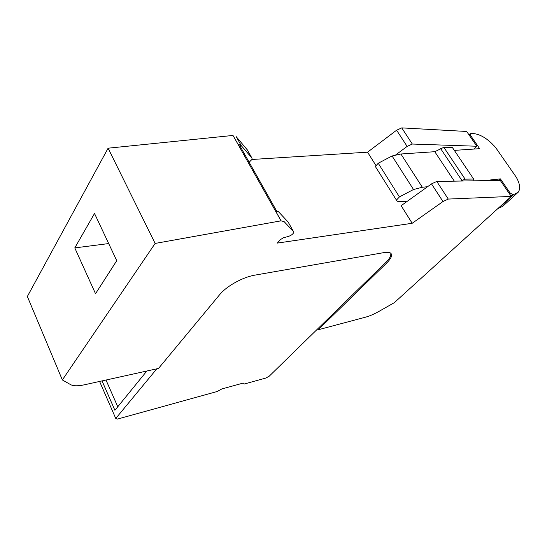<?xml version="1.0" encoding="UTF-8"?>
<svg xmlns="http://www.w3.org/2000/svg" width="547" height="547" viewBox="0 0 547 547"><rect width="100%" height="100%" fill="white"/><g stroke="black" fill="none" stroke-linecap="round" stroke-linejoin="round"><path stroke-width="0.82" d="M108.101 148.196L232.995 135.444L281.035 220.838L284.098 221.597L293.479 231.497L293.739 232.605C292.802 234.253 291.025 235.525 288.413 236.413L283.387 237.795L280.474 239.586L277.288 243.1L412.185 223.279L401.142 205.686L431.508 183.888L436.766 181.447L448.28 199.067L511.254 196.414L394.346 302.655L379.037 311.352C374.121 314.115 369.649 316.05 365.608 317.157L318.169 329.786L386.456 263.244C388.965 260.782 390.572 258.608 391.276 256.728L391.536 255.777C391.905 252.823 389.471 251.75 384.226 252.557L254.444 275.209C247.258 276.577 239.75 279.654 231.907 284.44C226.732 287.701 222.738 291.004 219.935 294.341L158.5 368.446L84.484 384.78C78.084 386.155 73.476 386.114 70.659 384.657L62.351 379.946L155.136 243.436L108.101 148.196L27.35 296.495L62.351 379.946M448.28 199.067L442.988 201.549L431.508 183.888M412.185 223.279L442.988 201.549M281.035 220.838L155.136 243.436M241.131 145.406L236.188 136.641L247.285 149.857M252.105 159.471L367.563 152.175L396.609 130.213L401.758 127.889L466.666 131.465L476.806 146.24L474.01 149.058M232.995 135.444L238.198 144.558L241.309 145.721L251.825 157.885L246.834 149.064M318.169 329.786L317.67 328.884L269.233 376.179L265.801 378.066L244.4 383.98L243.278 383.057L221.795 388.972L217.18 391.508L117.352 419.111L115.759 418.469L156.804 368.822M436.766 181.447L500.238 180.373L511.254 196.414M375.898 165.461L367.563 152.175M293.479 231.497L288.474 222.663M281.103 220.824L275.558 210.957L278.56 211.785L288.098 221.993M276.529 210.868L240.065 146.117C240.29 145.01 239.668 144.49 238.198 144.558M386.456 263.244L385.874 262.28C388.377 259.818 389.984 257.644 390.681 255.75L390.886 253.329M385.874 262.28L317.67 328.884M99.595 381.444L115.759 418.469M146.842 371.016L114.904 410.291L102.043 380.903M117.762 406.77L106.009 380.028M251.825 157.885L252.208 159.177L249.152 162.254M395.782 154.856L407.132 146.405L412.315 144.046L401.758 127.889M412.315 144.046L476.806 146.24M517.127 193.221L502.625 206.397L497.838 208.598M376.165 167.785L375.372 166.527L378.23 163.245L392.076 155.977L400.903 153.994L422.346 187.265L427.583 186.705M454.297 181.146L434.783 151.704L400.903 153.994M434.783 151.704L443.822 147.314L465.121 179.156L473.627 179.04L473.9 180.818M473.627 179.04L452.444 147.581L443.822 147.314M452.444 147.581L452.902 148.258M509.284 193.542L510.023 192.872L512.648 194.547L513.989 194.376L518.118 192.325C520.635 188.913 520.012 183.867 516.252 177.187L495.664 147.594C487.767 138.528 479.883 133.81 472.02 133.434L470.126 133.762L470.475 135.314L479.657 148.675L454.331 150.384M406.619 201.754L397.341 201.282L396.431 200.113L399.426 196.92L413.511 189.508L422.346 187.265M498.816 180.394L500.416 178.89L484.04 180.647M460.868 181.036L465.121 179.156M510.023 192.872L500.416 178.89M116.743 260.68L94.522 213.474L74.782 247.907L95.527 293.712L116.743 260.68M108.689 243.565L74.782 247.907M391.536 255.777L390.941 254.799M396.609 130.213L407.132 146.405M513.989 194.376L498.461 208.51M470.475 135.314L469.791 136.018M512.648 194.547L511.001 196.045M378.23 163.245L399.426 196.92M392.076 155.977L413.511 189.508M461.9 180.483L440.629 148.586M391.276 256.728L390.688 255.75M470.126 133.762L469.025 134.904M375.372 166.527L396.431 200.113"/></g></svg>
